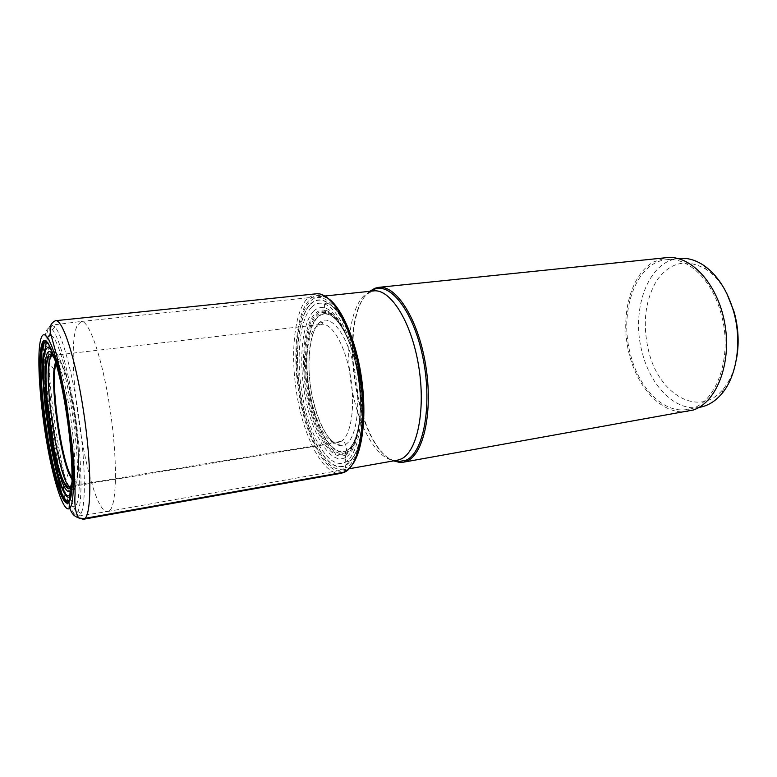 <?xml version="1.0" encoding="UTF-8"?>
<svg xmlns="http://www.w3.org/2000/svg" width="777" height="777" viewBox="0 0 777 777"><rect width="100%" height="100%" fill="white"/><g stroke="black" fill="none" stroke-linecap="round" stroke-linejoin="round"><path stroke-width="0.58" stroke-dasharray="3.88 2.91" d="M324.776 311.247L324.631 310.178C321.202 309.673 318.084 310.751 315.268 313.432C303.234 325 300.175 364.073 307.498 399.32C314.666 434.644 331.488 461.392 345.007 455.196L344.852 454.118C331.526 459.528 315.161 433.022 308.246 398.397C301.175 363.85 304.254 325.767 316.045 314.5C318.687 312.004 321.591 310.917 324.776 311.247L325.544 311.363C338.316 313.384 353.302 342.88 358.401 378.69C363.617 414.481 357.624 447.513 346.008 453.564L346.746 450.456L345.532 451.048C332.731 456.157 317.006 430.74 310.382 397.484C303.613 364.296 306.633 327.807 317.987 317.094C320.503 314.743 323.261 313.723 326.272 314.015C338.568 314.947 353.312 342.842 358.469 377.486C363.743 412.101 358.051 444.512 346.746 450.456L345.464 444.483C344.765 442.278 343.327 441.229 341.142 441.355L71.814 485.848M344.852 454.118L346.008 453.564L345.114 462.169L345.678 468.045C361.742 460.703 368.366 409.236 357.575 361.111C346.998 312.859 323.786 286.732 309.926 301.622C295.872 315.812 292.628 362.121 301.369 403.418C309.916 444.813 329.778 476.165 345.678 468.045L346.095 469.988C329.807 478.205 309.537 446.105 300.816 403.836C291.899 361.674 295.182 314.374 309.528 299.786C323.679 284.479 347.465 311.121 358.304 360.557C369.366 409.877 362.548 462.568 346.095 469.988L344.803 472.066M369.755 291.317L369.172 291.822C337.189 317.434 355.798 446.581 393.589 460.878M688.092 411.431C662.703 415.812 636.771 387.927 628.651 351.777C620.289 315.695 630.351 275.563 653.088 262.111L666.472 257.663M630.691 355.196C639.199 388.665 663.937 413.937 687.587 409.44C715.51 406.313 734.1 356.837 720.755 312.558C711.596 279.069 687.431 256.896 666.54 259.712C635.489 262.296 618.531 312.645 630.691 355.196M699.786 407.274C675.912 411.82 650.99 386.742 642.472 353.457C630.283 311.159 647.523 261.043 678.865 258.43M736.227 360.285C733.731 371.95 729.438 381.497 723.348 388.908C699.601 418.657 659.1 394.784 648.795 351.69C642.258 324.359 644.91 300.612 656.769 280.478C670.201 261.839 686.8 258.207 706.575 269.59C714.471 275.039 721.231 283.032 726.845 293.56M109.703 510.489C116.977 504.496 117.58 458.527 109.975 408.488C102.438 358.411 89.151 320.027 81.274 321.455L77.224 325.582C63.073 353.797 89.384 516.113 107.916 511.451L109.703 510.489M51.661 325.116C50.311 325.242 49.165 326.602 48.223 329.176C36.47 357.274 62.51 520.707 78.506 516.083L81.08 513.5C85.985 504.156 85.441 463.587 79.099 418.628C72.805 373.669 62.141 334.518 54.846 326.884L51.661 325.116L81.274 321.455M43.716 346.503C39.617 397.533 64.656 527.933 76.894 513.073L77.933 511.441C82.605 502.263 81.993 462.781 75.825 419.085C69.707 375.388 59.411 337.267 52.389 329.73C49.709 326.835 47.582 327.544 46.028 331.866L44.017 342.54M51.165 335.479C57.508 337.568 68.046 373.552 74.32 417.288C80.643 461.014 80.915 500.252 75.651 505.778C64.19 520.59 40.365 394.269 45.221 349.592M46.27 342.113L47.708 337.568M51.777 353.176L53.885 351.631M56.061 353.079C67.832 362.849 83.644 475.359 75.029 487.985M50.787 355.769L49.582 363.383C47.008 389.656 56.235 455.322 65.958 479.865L68.211 485.052M70.882 489.073L71.766 489.772C77.671 468.754 63.908 370.833 52.457 352.302M71.775 489.782L74.339 489.17M345.464 444.483C357.129 438.374 361.664 401.233 353.982 366.812C346.464 332.284 329.691 312.548 319.23 322.824C308.634 332.595 305.924 366.977 312.509 397.746C318.949 428.613 333.906 451.136 345.464 444.483M341.142 441.355C351.039 435.878 355.613 406.361 350.456 376.049C345.415 345.687 332.08 322.727 321.61 324.3L316.501 326.796C294.609 344.192 313.762 448.232 338.218 442.443L341.142 441.355M53.409 355.73L56.138 358.925M59.305 366.054C70.736 394.901 79.623 480.196 72.076 485.79L71.746 486.179M72.154 481.75C76.573 460.479 65.132 379.089 55.021 359.858M54.225 357.362C64.744 377.107 76.748 462.5 72.086 484.382M44.979 348.941C48.912 337.354 59.081 362.111 66.307 404.409C73.611 446.6 75.087 490.598 69.969 496.202M43.211 345.775C47.271 333.537 57.877 359.324 65.462 403.729C73.125 448.038 74.679 494.153 69.338 499.873M42.696 345.075C46.766 332.692 57.469 358.712 65.142 403.603C72.883 448.378 74.456 494.978 69.066 500.718M51.389 349.592C57.741 363.801 65.472 399.388 69.454 433.916C73.446 468.473 73.067 495.998 69.036 500.806M55.575 320.697C54.137 320.882 52.923 322.319 51.923 325.019L51.913 325.039C39.442 354.662 66.414 523.552 83.479 519.25M352.311 464.695C347.465 470.512 348.31 468.745 346.124 470.609L341.278 473.28C324.601 476.01 305.662 441.792 297.814 399.893C289.831 358.032 293.483 312.684 307.507 298.271L316.045 293.823L319.24 294.357C320.512 295.134 320.668 293.706 329.03 299.028M331.915 306.041C323.892 298.572 316.763 297.863 310.528 303.904C296.843 317.608 293.657 362.674 302.166 402.884C310.499 443.181 329.846 473.591 345.27 465.608C348.183 464.054 350.815 461.237 353.156 457.158L353.176 457.119C372.232 428.991 358.022 327.855 331.944 306.08L331.915 306.041C358.314 325.845 373.077 430.846 353.156 457.158M310.615 304.176C315.957 298.96 322.047 298.805 328.904 303.7L328.933 303.729C357.605 320.687 373.815 436.004 350.932 460.198L345.241 465.306C329.866 473.28 310.586 442.987 302.282 402.816C293.793 362.742 296.969 317.822 310.615 304.176M311.762 307.022C315.54 303.341 319.794 302.311 324.514 303.943L324.524 303.943C338.296 308.586 353.768 340.986 359.1 379.273C364.53 417.54 358.585 452.962 346.629 461.208L345.114 462.169C330.322 469.968 311.684 440.86 303.661 402.078C295.454 363.393 298.572 320.056 311.762 307.022M313.811 311.072C316.987 308.022 320.532 306.944 324.436 307.828L324.436 307.828C337.801 310.654 353.292 341.89 358.508 379.351C363.821 416.802 357.537 451.097 345.474 457.498L345.328 457.575C331.371 465.112 313.665 437.713 306.041 400.951C298.251 364.287 301.272 323.242 313.811 311.072M324.524 303.943L324.631 310.178C337.606 311.839 352.981 341.715 358.265 378.302C363.665 414.86 357.566 448.698 345.716 454.836L345.007 455.196M345.571 453.797L345.279 452.738C332.187 458.323 316.006 432.371 309.149 398.271C302.146 364.238 305.186 326.68 316.822 315.617C319.464 313.131 322.377 312.082 325.563 312.461L325.563 312.461C338.131 313.723 353.117 342.434 358.323 377.855C363.636 413.257 357.789 446.221 346.26 452.243L345.279 452.738L345.406 451.456L346.629 450.864C357.993 444.891 363.723 412.305 358.42 377.486C353.224 342.638 338.393 314.578 326.039 313.655L326.039 313.655C323.009 313.364 320.241 314.394 317.715 316.754C306.313 327.544 303.273 364.228 310.072 397.581C316.734 431.012 332.537 456.575 345.406 451.456L345.532 451.048M370.503 291.239L368.512 292.803C336.218 318.56 356.245 450.077 394.327 460.742M397.377 460.207C379.681 463.141 360.072 431.109 352.428 391.462C344.629 351.864 349.349 308.848 364.52 295.173L373.582 290.919M72.183 479.982C73.66 481.857 74.922 482.119 75.991 480.759C80.284 475.728 79.196 440.365 73.329 406.653C67.521 372.843 59.081 352.428 55.594 361.412L55.536 361.558M72.193 477.661C73.679 479.642 74.961 479.943 76.029 478.554C80.167 473.649 79.108 439.539 73.446 407.07C67.852 374.504 59.712 354.778 56.323 363.432L56.187 363.782M71.669 486.528L338.218 442.443C340.384 443.094 340.627 443.735 338.966 444.376C336.674 444.191 335.674 444.502 329.127 438.043C321.804 428.467 316.122 414.258 312.082 395.406C305.274 363.568 310.693 328.36 319.308 323.455L321.795 322.232C323.572 322.387 323.514 323.077 321.61 324.3L53.234 355.41M324.514 303.943L326.146 303.127L328.904 303.7L331.944 306.08M350.932 460.198L353.176 457.119M345.017 455.186L346.629 461.208L348.417 461.548L350.913 460.237M326.272 314.015L325.544 311.363M678.02 258.518L666.54 259.712M698.95 407.42L687.587 409.44M723.348 388.908L721.901 393.589M706.575 269.59L703.894 265.491M81.216 321.464L324.873 296.008M107.916 511.451L349.155 468.745M78.506 516.083L107.974 511.441M77.933 511.441L81.08 513.5M52.389 329.73L54.846 326.884M53.992 369.493L49.582 363.383M68.512 472.785L65.958 479.865"/><path stroke-width="1.17" d="M393.589 460.878L399.524 462.402L403.302 462.218L407.226 460.946C424.038 453.71 433.255 410.237 425.582 364.588C418.094 318.9 396.153 284.887 378.72 287.354L375.038 288.218L369.755 291.317M378.72 287.354L666.472 257.663C690.462 254.652 717.705 283.498 724.727 323.222C731.992 362.898 716.821 402.03 693.511 409.965L403.302 462.218M678.02 258.518L678.865 258.43C687.227 257.585 695.57 259.936 703.894 265.491C717.317 274.951 727.165 290.083 733.439 310.878C742.278 340.967 737.033 376.01 721.901 393.589C715.432 401.223 708.061 405.788 699.786 407.274L698.95 407.42M726.845 293.56L734.11 311.888C738.645 328.38 739.345 344.512 736.227 360.285M44.017 342.54L43.716 346.503M45.221 349.592L46.27 342.113M47.708 337.568C48.66 335.645 49.815 334.945 51.165 335.479M50.787 355.769L51.777 353.176M53.885 351.631L56.061 353.079M75.029 487.985L74.339 489.17M68.211 485.052L70.017 488.053M70.202 488.306L70.882 489.073M71.814 485.848L70.231 487.801L69.979 494.531L71.775 489.782M52.457 352.302C49.466 346.833 47.154 346.212 45.522 350.446C35.927 371.969 58.974 510.062 69.979 494.531L68.852 502.068L69.852 508.041C71.95 515.539 77.03 518.968 85.072 518.317L344.803 472.066L341.278 473.28L83.479 519.25L85.091 518.308C91.735 512.344 91.55 464.335 83.634 411.839C75.787 359.295 62.801 319.124 55.575 320.697C50.359 322.921 48.854 327.7 51.049 335.052L56.556 354.924L66.288 401L72.708 449.32C74.145 466.307 74.942 481.118 75.097 493.754C74.281 504.487 75.427 512.538 78.545 517.89L83.479 519.25M70.62 486.684C59.78 488.636 42.036 375.116 50.291 357.857L52.389 355.507L53.409 355.73M56.138 358.925L59.305 366.054M55.021 359.858C51.952 353.506 49.582 352.399 47.921 356.517C45.6 363.626 45.328 377.894 47.115 399.31L53.681 446.017C59.071 474.009 66.346 493.298 70.231 487.801L72.154 481.75M72.086 484.382L70.105 490.501C66.064 496.134 58.528 476.039 52.943 446.998L46.134 398.562C44.279 376.35 44.542 361.519 46.931 354.089C48.63 349.796 51.068 350.883 54.225 357.362M42.696 345.075L41.667 349.164L42.638 345.007C44.629 339.685 47.543 341.22 51.389 349.592M42.065 343.91C46.183 331.284 57.042 357.682 64.85 403.35C72.717 448.912 74.33 496.289 68.852 502.068C63.5 508.566 53.448 477.826 46.882 438.354C40.258 398.96 37.83 355.876 42.065 343.91M42.007 343.638C46.134 330.953 57.032 357.439 64.87 403.282C72.766 449.019 74.378 496.571 68.881 502.36C63.51 508.877 53.428 478.01 46.843 438.413C40.19 398.892 37.752 355.652 42.007 343.638M41.094 338.248C36.587 351.311 39.219 397.397 46.29 439.481C53.292 481.643 64.054 514.772 69.852 508.041C75.777 502.117 74.097 451.078 65.589 401.874C57.148 352.573 45.464 324.456 41.094 338.248M55.575 320.697L316.045 293.823C331.73 291.511 352.195 326.68 359.77 373.688C367.502 420.658 359.877 465.034 344.803 472.066M71.746 486.179L70.833 486.674C64.773 490.17 58.518 471.27 53.681 446.017L52.943 446.998M53.234 355.41L48.504 357.323C45.668 363.801 45.212 377.797 47.115 399.31L46.134 398.562M44.979 348.941C41.997 359.353 42.191 379.768 45.552 410.178L49.184 435.994C55.264 473.387 64.986 503.069 69.969 496.202M43.211 345.775L41.987 351.049C37.277 378.37 49.99 468.861 62.053 493.822L62.053 493.822C64.947 500.106 67.376 502.117 69.338 499.873M45.629 410.839L42.774 377.408L41.667 349.164C36.286 375.621 49.796 471.775 62.267 495.716L62.267 495.716C64.957 501.184 67.22 502.855 69.066 500.718M49.068 435.343L55.546 468.269L62.393 496.134C49.407 474.232 35.227 373.368 41.676 348.737C36.082 374.815 49.825 472.601 62.393 496.124L62.393 496.134C65.015 501.34 67.23 502.904 69.036 500.806M394.327 460.742L398.533 461.616L406.148 460.159C423.407 452.777 432.333 406.546 423.387 360.052C414.646 313.481 391.297 282.206 374.31 289.248L370.503 291.239M375.038 288.218L373.582 290.919C390.287 288.549 411.334 321.464 418.589 365.617C426.019 409.732 417.317 451.855 401.233 458.945L397.377 460.207L399.524 462.402M55.536 361.558L53.992 369.493C51.554 392.579 59.81 451.252 68.512 472.785L72.183 479.982M56.187 363.782C49.582 378.37 61.82 465.462 72.193 477.661M329.03 299.028C341.647 308.003 356.488 341.22 361.538 378.214C366.899 415.404 362.665 451 352.311 464.695M71.669 486.528L70.833 486.674M51.059 436.684L51.369 440.821L50.67 438.179L47.212 415.967L46.27 405.847L47.174 408.993M45.552 410.178L49.184 435.994M324.873 296.008L373.582 290.919M349.155 468.745L397.377 460.207M53.992 369.493C52.263 393.492 60.227 450.194 68.512 472.785"/></g></svg>
